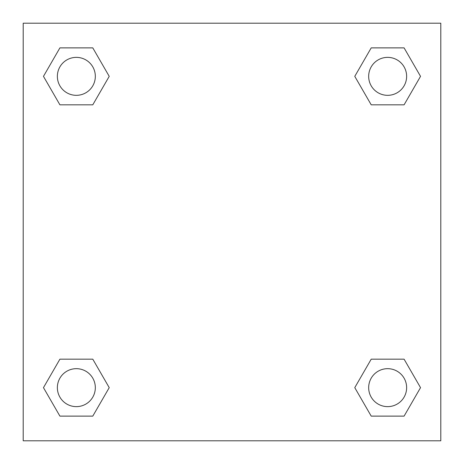 <?xml version="1.0" encoding="UTF-8"?>
<svg xmlns="http://www.w3.org/2000/svg" width="464" height="464" viewBox="0 0 464 464"><rect width="100%" height="100%" fill="white"/><g stroke="black" fill="none" stroke-linecap="round" stroke-linejoin="round"><path stroke-width="0.7" d="M404.092 104.823L371.212 104.823L404.092 104.823L420.529 76.351L404.092 104.823L371.212 104.823L354.774 76.351L371.212 47.879L354.774 76.351M59.908 47.879L92.788 47.879L59.908 47.879L92.788 47.879L109.226 76.351L92.788 104.823L59.908 104.823L92.788 104.823L59.908 104.823L43.471 76.351L59.908 47.879L43.471 76.351M59.908 359.177L92.788 359.177L59.908 359.177L43.471 387.649L59.908 359.177L92.788 359.177L109.226 387.649L92.788 416.121L59.908 416.121L92.788 416.121L59.908 416.121L43.471 387.649M385.462 359.177L371.212 359.177L385.462 359.177L371.212 359.177L354.774 387.649L371.212 359.177L404.092 359.177L371.212 359.177L404.092 359.177L420.529 387.649L404.092 416.121L371.212 416.121L404.092 416.121L371.212 416.121L354.774 387.649M440.8 23.2L23.2 23.2L23.2 440.8L440.8 440.8L440.8 23.2M371.212 47.879L404.092 47.879L371.212 47.879L404.092 47.879L420.529 76.351M406.632 387.649A18.983 18.983 0 0 0 378.16 371.212A18.983 18.983 0 0 0 378.16 404.092A18.983 18.983 0 0 0 406.632 387.649M95.329 387.649A18.983 18.983 0 0 0 66.857 371.212A18.983 18.983 0 0 0 66.857 404.092A18.983 18.983 0 0 0 95.329 387.649M406.632 76.351A18.983 18.983 0 0 0 378.16 59.908A18.983 18.983 0 0 0 378.16 92.788A18.983 18.983 0 0 0 406.632 76.351M95.329 76.351A18.983 18.983 0 0 0 66.857 59.908A18.983 18.983 0 0 0 66.857 92.788A18.983 18.983 0 0 0 95.329 76.351M78.538 359.177L92.788 359.177M385.462 104.823L371.212 104.823M92.788 104.823L78.538 104.823"/></g></svg>
